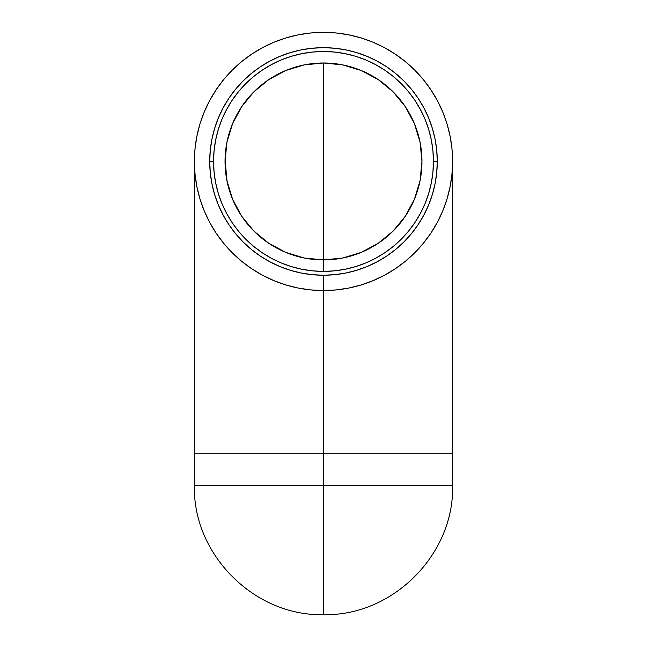 <?xml version="1.0" encoding="UTF-8"?>
<svg xmlns="http://www.w3.org/2000/svg" width="647" height="647" viewBox="0 0 647 647"><rect width="100%" height="100%" fill="white"/><g stroke="black" fill="none" stroke-linecap="round" stroke-linejoin="round"><path stroke-width="0.97" d="M323.5 271.4L334.281 270.867L344.948 269.289L355.413 266.669L365.571 263.03L375.333 258.42L384.585 252.872L393.247 246.442L401.245 239.196L408.492 231.205L414.921 222.536L420.461 213.284L425.079 203.53L428.71 193.372L431.339 182.899L432.916 172.231L433.45 161.451L432.916 150.678L431.339 140.003L428.71 129.537L425.079 119.38L420.461 109.626L414.921 100.366L408.492 91.704L401.245 83.706L393.247 76.459L384.585 70.038L375.333 64.49L365.571 59.872L355.413 56.24L344.948 53.62L334.281 52.035L323.5 51.501L312.719 52.035L302.052 53.62L291.587 56.24L281.429 59.872L271.667 64.49L262.415 70.038L253.753 76.459L245.755 83.706L238.508 91.704L232.079 100.366L226.539 109.626L221.921 119.38L218.29 129.537L215.661 140.003L214.084 150.678L213.55 161.451A109.95 109.95 0 0 1 323.5 51.501A109.95 109.95 0 0 1 433.45 161.451L437.275 161.451A113.775 113.775 0 0 0 323.5 47.676A113.775 113.775 0 0 0 209.725 161.451L213.55 161.451L214.084 172.231L215.661 182.899L218.29 193.372L221.921 203.53L226.539 213.284L232.079 222.536L238.508 231.205L245.755 239.196L253.753 246.442L262.415 252.872L271.667 258.42L281.429 263.03L291.587 266.669L302.052 269.289L312.719 270.867L323.5 271.4L323.5 62.994L342.708 64.886L361.18 70.491L378.196 79.589L393.117 91.834L405.362 106.755L414.46 123.771L420.065 142.243L421.957 161.451A98.457 98.457 0 0 1 323.5 259.908A98.457 98.457 0 0 1 225.043 161.451A98.457 98.457 0 0 1 323.5 62.994A98.457 98.457 0 0 1 393.158 231.036M323.5 275.234L334.653 274.684L345.7 273.042L356.529 270.333L367.043 266.572L377.136 261.792L386.712 256.058L395.681 249.402L403.954 241.905L411.452 233.632L418.099 224.663L423.842 215.087L428.621 204.994L432.382 194.48L435.091 183.651L436.733 172.603L437.275 161.451A113.775 113.775 0 0 1 323.5 275.234A113.775 113.775 0 0 1 209.725 161.451A113.775 113.775 0 0 1 323.5 47.676A113.775 113.775 0 0 1 437.275 161.451L436.733 150.298L435.091 139.259L432.382 128.421L428.621 117.908L423.842 107.814L418.099 98.239L411.452 89.27L403.954 80.996L395.681 73.499L386.712 66.851L377.136 61.109L367.043 56.338L356.529 52.577L345.7 49.859L334.653 48.218L323.5 47.676L312.347 48.218L301.3 49.859L290.471 52.577L279.957 56.338L269.864 61.109L260.288 66.851L251.319 73.499L243.046 80.996L235.548 89.27L228.901 98.239L223.158 107.814L218.379 117.908L214.618 128.421L211.909 139.259L210.267 150.298L209.725 161.451L210.267 172.603L211.909 183.651L214.618 194.48L218.379 204.994L223.158 215.087L228.901 224.663L235.548 233.632L243.046 241.905L251.319 249.402L260.288 256.058L269.864 261.792L279.957 266.572L290.471 270.333L301.3 273.042L312.347 274.684L323.5 275.234L323.5 453.749L323.5 290.552A129.101 129.101 0 0 1 194.399 161.451A129.101 129.101 0 0 1 323.5 32.35L310.843 32.973L298.316 34.833L286.023 37.906L274.093 42.176L262.642 47.595L251.772 54.105L241.598 61.651L232.208 70.167L223.7 79.549L216.155 89.731L209.644 100.592L204.226 112.044L199.955 123.973L196.882 136.266L195.022 148.794L194.399 161.451L195.022 174.108L196.882 186.635L199.955 198.928L204.226 210.857L209.644 222.309L216.155 233.179L223.7 243.353L232.208 252.742L241.598 261.251L251.772 268.796L262.642 275.307L274.093 280.725L286.023 284.995L298.316 288.077L310.843 289.929L323.5 290.552L336.157 289.929L348.684 288.077L360.977 284.995L372.907 280.725L384.358 275.307L395.228 268.796L405.402 261.251L414.792 252.742L423.3 243.353L430.845 233.179L437.356 222.309L442.774 210.857L447.045 198.928L450.118 186.635L451.978 174.108L452.601 161.451L451.978 148.794L450.118 136.266L447.045 123.973L442.774 112.044L437.356 100.592L430.845 89.731L423.3 79.549L414.792 70.167L405.402 61.651L395.228 54.105L384.358 47.595L372.907 42.176L360.977 37.906L348.684 34.833L336.157 32.973L323.5 32.35A129.101 129.101 0 0 1 452.601 161.451A129.101 129.101 0 0 1 323.5 290.552L323.5 485.549L452.601 485.549L194.399 485.549L323.5 485.549L323.5 614.65L323.5 453.749L452.601 453.749L194.399 453.749L323.5 453.749L323.5 290.552M227.962 185.228L227.962 185.228A98.457 98.457 0 0 1 227.938 185.131L227.784 184.508A98.457 98.457 0 0 0 227.817 184.654M228.092 185.738A98.457 98.457 0 0 0 228.092 185.762L228.213 186.215A98.457 98.457 0 0 0 228.221 186.263L228.156 186.021A98.457 98.457 0 0 1 228.124 185.891M225.043 161.58L226.935 142.243L232.54 123.771L241.638 106.755L253.883 91.834L268.804 79.589L285.82 70.491L304.292 64.886L323.5 62.994L323.5 214.246M227.744 184.346L228.156 186.021M226.264 176.914A98.457 98.457 0 0 1 226.11 175.871L226.401 177.715A98.457 98.457 0 0 0 226.555 178.621A98.457 98.457 0 0 1 226.401 177.715L226.507 178.346M226.612 178.936L226.895 180.464A98.457 98.457 0 0 1 226.806 180.003A98.457 98.457 0 0 0 226.903 180.473A98.457 98.457 0 0 0 226.927 180.618L226.911 180.537M421.957 161.451L420.065 180.659L414.46 199.13L405.362 216.147L393.117 231.068L378.196 243.312L361.18 252.411L342.708 258.016L323.5 259.908L304.292 258.016L285.82 252.411L268.804 243.312L253.883 231.068L241.638 216.147L232.54 199.13L226.935 180.659A98.457 98.457 0 0 0 227.048 181.2L225.067 159.534M226.951 180.739L227.307 182.43A98.457 98.457 0 0 0 227.364 182.697L227.291 182.373M226.329 177.318A98.457 98.457 0 0 1 226.321 177.229A98.457 98.457 0 0 0 226.329 177.318L226.62 178.993L226.329 177.318M226.652 179.154L226.741 179.664L226.652 179.154M228.165 186.037L227.995 185.357L228.165 186.037M227.671 184.055L226.822 180.084M226.199 176.494L227.93 185.123M228.1 185.802L228.213 186.231M227.469 183.158L227.954 185.212M227.558 183.554L227.364 182.689A98.457 98.457 0 0 1 227.307 182.422L227.582 183.643M225.148 157.035A98.457 98.457 0 0 0 225.124 157.601A98.457 98.457 0 0 1 225.148 157.035A98.457 98.457 0 0 0 225.124 157.431A98.457 98.457 0 0 1 225.148 157.035L225.051 160.674A98.457 98.457 0 0 0 225.043 161.176A98.457 98.457 0 0 0 225.043 161.451L225.043 161.451A98.457 98.457 0 0 1 225.043 161.176A98.457 98.457 0 0 1 225.051 160.78M225.091 158.337A98.457 98.457 0 0 0 225.075 158.976L225.059 160.06A98.457 98.457 0 0 0 225.051 160.173A98.457 98.457 0 0 1 253.842 91.874M225.237 155.296L225.051 160.44M225.318 154.123A98.457 98.457 0 0 0 225.318 154.132L225.318 154.132A98.457 98.457 0 0 1 225.318 154.123L225.326 153.978A98.457 98.457 0 0 1 225.334 153.913A98.457 98.457 0 0 1 225.593 151.058A98.457 98.457 0 0 0 225.334 153.913A98.457 98.457 0 0 0 225.326 154.002L225.326 153.994A98.457 98.457 0 0 1 225.334 153.913A98.457 98.457 0 0 1 225.593 151.058A98.457 98.457 0 0 0 225.334 153.913A98.457 98.457 0 0 0 225.326 154.01A98.457 98.457 0 0 0 225.277 154.698L225.261 154.981A98.457 98.457 0 0 0 225.253 155.037A98.457 98.457 0 0 1 225.261 154.997A98.457 98.457 0 0 0 225.245 155.134L225.269 154.819A98.457 98.457 0 0 0 225.261 154.981L225.261 154.981A98.457 98.457 0 0 0 225.245 155.151A98.457 98.457 0 0 1 225.261 154.997L225.261 154.981A98.457 98.457 0 0 0 225.253 155.037A98.457 98.457 0 0 1 225.261 154.997L225.302 154.39A98.457 98.457 0 0 0 225.293 154.447A98.457 98.457 0 0 1 225.302 154.39A98.457 98.457 0 0 0 225.293 154.447A98.457 98.457 0 0 1 225.302 154.39M225.099 158.208A98.457 98.457 0 0 0 225.075 158.976A98.457 98.457 0 0 1 225.099 158.208M225.059 160.06A98.457 98.457 0 0 0 225.043 161.176A98.457 98.457 0 0 1 225.059 160.06L225.043 161.451M225.188 156.21L225.253 155.045A98.457 98.457 0 0 1 225.261 154.997A98.457 98.457 0 0 0 225.245 155.134L225.269 154.819A98.457 98.457 0 0 0 225.261 154.965A98.457 98.457 0 0 1 225.269 154.819L225.213 155.668M225.318 154.132L225.334 153.913A98.457 98.457 0 0 1 225.593 151.058L225.593 151.058A98.457 98.457 0 0 0 225.334 153.913A98.457 98.457 0 0 0 225.326 154.002A98.457 98.457 0 0 1 225.334 153.913A98.457 98.457 0 0 0 225.326 154.01L225.334 153.913A98.457 98.457 0 0 1 225.593 151.058A98.457 98.457 0 0 0 225.334 153.913L225.31 154.293M452.601 161.451L452.601 485.549C454.38 554.528 392.494 616.429 323.5 614.65L323.5 614.65C254.506 616.429 192.62 554.528 194.399 485.549L323.5 485.549M209.725 161.451A113.775 113.775 0 0 0 323.5 275.234A113.775 113.775 0 0 0 437.275 161.451L433.45 161.451A109.95 109.95 0 0 1 323.5 271.4A109.95 109.95 0 0 1 213.55 161.451L209.725 161.451M225.463 152.352A98.457 98.457 0 0 1 225.568 151.317L225.568 151.317M225.043 161.176A98.457 98.457 0 0 1 225.051 160.674L225.237 155.369M225.116 157.731L225.059 160.076M225.083 158.871L225.107 157.884M225.253 155.094L225.213 155.781M225.253 155.045L225.172 156.534M225.277 154.698A98.457 98.457 0 0 1 225.326 154.043M225.083 158.628L225.067 159.372M227.695 184.136L227.598 183.716M227.784 184.508L228.205 186.207M226.539 178.515L226.701 179.437M226.911 180.513L226.943 180.667A98.457 98.457 0 0 0 227.048 181.2L227.073 181.33M227.137 181.637L227.607 183.772M227.218 182.017L226.838 180.157M226.232 176.688L226.499 178.305M226.353 177.456L226.207 176.55M226.401 177.715L226.62 178.993M228.011 185.438L228.173 186.061L228.011 185.438M227.097 181.443L226.879 180.351M227.315 182.454L227.453 183.085M227.582 183.651L227.429 182.996M227.226 182.042L227.048 181.192M226.094 175.798L226.288 177.068M226.07 175.612L226.215 176.607M194.399 485.549L194.399 161.451"/></g></svg>
